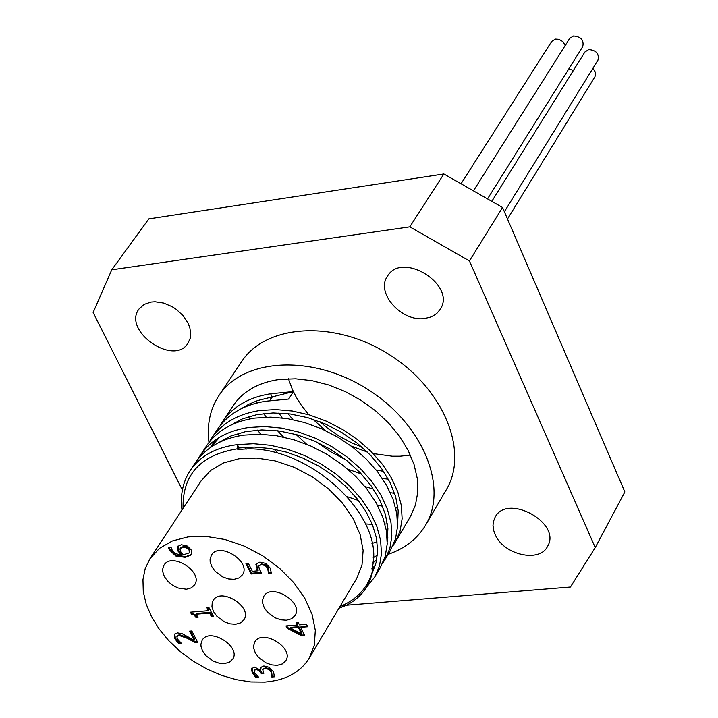 <?xml version="1.0" encoding="UTF-8"?>
<svg xmlns="http://www.w3.org/2000/svg" width="718" height="718" viewBox="0 0 718 718"><rect width="100%" height="100%" fill="white"/><g stroke="black" fill="none" stroke-linecap="round" stroke-linejoin="round"><path stroke-width="1.08" d="M297.216 625.037L296.103 622.793L298.32 622.614L299.433 624.866L306.505 624.31L307.708 626.742L300.636 627.299L304.746 635.61L301.847 635.834L287.119 628.241L285.97 625.925L297.216 625.037L297.683 624.274L296.92 622.73M304.396 634.909L302.314 635.062L287.586 627.478L286.787 625.863M307.358 626.042L301.093 626.527L300.636 627.299M298.885 626.697L290.871 627.326L290.413 628.097L301.551 633.806L302.018 633.034L298.885 626.697L298.419 627.469L290.413 628.097M301.847 635.834L302.314 635.062M287.119 628.241L287.586 627.478M301.551 633.806L298.419 627.469M255.931 677.595L252.278 672.892L251.453 668.934L254.325 667.031L260.526 670.109L260.876 667.345L263.838 665.972L269.196 667.282L273.343 671.689L274.635 676.805L271.781 677.002L271.081 672.003L268.55 669.293L264.915 668.503L262.707 669.454L263.766 673.681L261.531 673.834L258.893 670.379L255.868 669.517L254.181 670.639L254.693 672.919L258.776 677.388L255.931 677.595L256.398 676.823L252.745 672.12L251.991 667.937M258.013 676.715L256.398 676.823M251.453 668.934L251.919 668.171M260.724 670.1L261.137 666.995M261.531 673.834L261.998 673.071L261.065 671.366L258.552 669.14L256.335 668.754L254.334 670.271M263.407 672.972L261.998 673.071M268.55 669.293L269.017 668.521L265.373 667.731L262.707 669.454M271.691 676.832L272.149 676.06L271.548 671.24L269.017 668.521M271.781 677.002L272.149 676.06M274.617 676.069L272.239 676.239M181.394 554.951L177.974 551.11L177.66 546.434L181.367 544.729L187.353 546.057L191.419 550.159L191.607 554.745L185.343 557.339L175.874 556.028L169.34 549.871L168.515 547.681L171.099 547.439L172.634 551.262L175.497 553.677L181.394 554.951L181.887 554.197L178.459 550.356L177.929 546.084M191.832 554.341L185.827 556.585L176.359 555.274L169.834 549.117L169.179 547.619M189.66 552.25L189.696 549.602L188.511 548.058L186.267 546.802L183.296 546.577L180.676 547.726L179.958 548.956L180.496 551.469L183.341 554.772L189.22 552.923L189.202 550.356L187.64 548.498L185.235 547.43L182.803 547.331L180.182 548.48M189.265 552.842L189.758 552.088M196.158 617.74L194.129 614.958L191.41 614.114L190.423 612.176L208.408 610.695L206.721 607.374L208.758 607.204L213.408 616.34L211.361 616.502L211.837 615.748L210.114 612.355L196.732 613.45L196.247 614.204L197.98 617.588L196.158 617.74L196.633 616.977L195.197 614.779L191.894 613.36L191.257 612.113M213.049 615.649L211.837 615.748M211.361 616.502L209.638 613.109L210.114 612.355M209.638 613.109L196.247 614.204M208.408 610.695L208.884 609.941L207.547 607.302M191.41 614.114L191.894 613.36M197.629 616.897L196.633 616.977M257.816 570.828L255.904 564.536L256.236 563.792L259.898 562.113L265.705 563.37L270.067 567.911L271.377 573.045L268.46 573.296L267.652 568.073L265.023 565.416L261.181 564.734L258.749 566.089L259.36 569.311L261.738 573.063L251.165 573.996L245.924 563.477L248.338 563.262L252.341 571.313L257.816 570.828L258.292 570.065L257.313 568.342L256.505 563.433M261.253 572.39L251.641 573.233L246.741 563.406M271.359 572.327L268.927 572.533L268.119 567.31L265.498 564.653L261.657 563.971L258.911 565.757M251.165 573.996L251.641 573.233M265.023 565.416L265.498 564.653M268.442 570.945L268.918 570.182M268.361 573.117L268.837 572.354M268.46 573.296L268.927 572.533M194.874 642.592L187.829 638.508L178.917 635.403L176.915 636.516L177.274 638.832L181.322 643.229L178.522 643.445L174.905 638.823L174.456 634.344L177.481 632.908L181.914 633.554L194.201 640.232L189.543 631.158L191.832 630.978L197.683 642.377L194.874 642.592L195.35 641.838L188.304 637.746L179.392 634.649L177.391 635.753M197.324 641.686L195.35 641.838M194.201 640.232L194.677 639.478L190.369 631.095M178.522 643.445L178.997 642.691L175.389 638.069L174.725 633.994M180.577 642.565L178.997 642.691M235.603 624.256L230.083 623.834L224.384 621.815L216.944 616.34L213.56 611.691L211.936 606.863L212.25 602.411L213.147 600.49C220.722 586.794 252.96 606.97 243.949 619.769L240.593 622.865L235.603 624.256M224.42 663.585L218.972 663.145L213.354 661.143L206.003 655.758L202.647 651.199L201.013 646.46L200.914 644.199L202.162 640.232C209.512 626.823 241.445 646.676 232.668 659.205L229.356 662.247L224.42 663.585M186.465 589.227L178.037 587.997L172.464 585.206L167.698 581.212L164.305 576.473L162.699 571.564L162.636 569.23L164 565.138C171.79 551.532 203.768 572.183 194.569 584.883L191.275 587.871L186.465 589.227M286.392 620.217L280.819 619.805L275.075 617.794L267.599 612.337L264.206 607.679L262.564 602.824L262.465 600.499L263.757 596.389C271.332 582.379 304.055 602.402 295.026 615.532L291.562 618.772L286.392 620.217M277.22 665.335L271.736 664.895L266.091 662.902L258.713 657.544L255.339 652.985L253.696 648.246L253.58 645.976L254.809 641.964C262.142 628.268 294.533 647.932 285.764 660.757L282.353 663.935L277.22 665.335M234.086 579.336L228.486 578.941L222.706 576.904L215.167 571.331L211.765 566.574L210.141 561.629L210.078 559.268L211.442 555.113C219.277 541.175 251.731 561.763 242.46 574.795L239.076 577.918L234.086 579.336M264.825 682.1L250.833 681.956L236.231 679.668L221.44 675.315L206.892 669.023L192.989 660.991L180.155 651.441L168.739 640.653L159.082 628.923L151.48 616.591L146.149 604.026L143.268 591.578L142.954 579.623L145.215 568.521L150.026 558.613L159.504 548.328L172.401 540.95L188.116 536.885L205.895 536.373L224.869 539.46L244.093 546.03L262.582 555.741L279.401 568.117L293.707 582.531L304.782 598.247L312.097 614.464L315.319 630.368L314.322 645.195L309.216 658.218C300.241 672.461 285.45 680.422 264.825 682.1M487.531 198.895L582.72 46.643C584.165 40.226 581.095 36.681 573.511 35.999L569.661 38.431L473.449 190.853M565.201 45.512L562.966 41.698L558.936 39.337L555.418 39.104L551.621 41.5L461.046 183.772M573.458 70.346L568.701 69.063M507.482 218.981L594.998 76.655L595.545 72.455L592.906 68.336M504.377 211.756L597.959 60.15C599.377 53.778 596.299 50.251 588.742 49.578L584.865 52.046L491.803 201.336M220.157 425.639L222.454 421.843C232.865 406.576 248.922 397.216 270.623 393.769L272.221 397.09L270.013 400.464M240.907 408.883L248.832 404.225L257.627 400.572L293.5 391.552L288.654 399.046L265.732 401.245C244.003 404.674 227.929 414.026 217.518 429.292L211.379 438.554C221.799 423.279 237.891 413.954 259.656 410.552L275.658 409.574L292.45 411.046L309.557 414.977L326.457 421.197L342.657 429.517L357.645 439.694L371.018 451.389L382.353 464.223L391.328 477.802L397.718 491.695L401.344 505.481L402.125 518.728L400.097 531.06L395.349 542.099L392.89 545.824M270.623 393.769L293.5 391.552M222.445 421.843L233.135 405.715C243.151 391.041 258.776 382.272 280.011 379.4L295.619 378.808L312.007 380.675L328.7 384.965L345.178 391.561L360.948 400.267L375.523 410.813L388.474 422.893L399.414 436.122L408.012 450.105L414.026 464.411L417.311 478.628L417.768 492.324L415.426 505.104L410.382 516.61L395.753 541.39M387.81 537.549L387.181 537.872M377.085 541.982L371.951 543.427M376.708 560.112L372.947 562.068M224.231 440.143L224.187 439.165M372.077 567.857L374.625 566.331M390.341 550.571L395.528 538.796L397.548 526.465L396.749 513.208L393.087 499.423L386.679 485.512L377.677 471.923L366.297 459.071L352.906 447.359L337.873 437.163L321.637 428.825L304.701 422.579L287.568 418.639L270.74 417.14L254.71 418.1C232.919 421.484 216.809 430.809 206.389 446.075L206.228 446.327M197.836 459.332L200.196 455.436C210.607 440.17 226.735 430.854 248.572 427.506L264.628 426.546L281.492 428.081L298.67 432.039L315.651 438.294L331.913 446.677L347 456.89L360.445 468.621L371.843 481.5L380.908 495.106L387.352 509.026L391.014 522.83L391.849 536.095L389.847 548.417L385.09 559.448L382.64 563.181M209.046 442.396L211.37 438.545M195.161 463.029L190.153 470.595C200.151 455.957 215.894 447.305 237.38 444.621L239.022 447.969L237.846 449.773L237.38 444.621L253.499 443.724L270.426 445.286L287.667 449.271L304.719 455.589L321.081 464.007L336.248 474.257L349.765 486.041L361.253 498.947L370.38 512.589L376.869 526.536L380.603 540.358L381.473 553.623L379.481 565.946L374.76 576.976L380.486 567.265L385.234 556.244L387.217 543.903L386.383 530.638L382.685 516.834L376.205 502.905L367.131 489.272L355.688 476.384L342.208 464.645L327.094 454.395L310.786 446.013L293.77 439.73L276.556 435.736L259.665 434.202L243.59 435.135C221.718 438.474 205.581 447.772 195.152 463.029L194.623 463.837M374.76 576.976L366.386 587.414M190.153 470.595C182.812 481.94 180.083 495.079 181.968 510.013M338.95 608.236L346.471 605.238C361.378 597.52 370.21 585.556 372.947 569.347L371.852 568.907C387.684 515.497 303.113 439.676 237.846 449.773M373.692 569.921L372.624 571.25M210.338 447.592L219.636 437.226M376.735 559.968L372.866 562.849M239.022 447.969L254.289 447.09L270.318 448.508L286.653 452.187L302.825 458.048L318.388 465.883L332.856 475.442L345.825 486.454L356.936 498.561L365.884 511.387L372.4 524.562L376.349 537.674L377.65 550.338L376.259 562.185L372.292 572.883M218.236 442.862L230.891 435.979L245.583 431.626L261.81 429.92L279.06 430.962L296.749 434.695L314.278 440.987L331.025 449.621L346.444 460.256L360.005 472.525L371.233 485.969L379.795 500.105L385.404 514.429L387.899 528.43L387.271 541.632M375.299 565.631L371.852 568.907M229.679 425.765L242.298 418.935L256.909 414.618L273.046 412.94L290.171 413.954L307.708 417.652L325.075 423.88L341.687 432.416L356.954 442.961L370.407 455.122L381.554 468.459L390.053 482.496L395.663 496.739L398.194 510.686L397.61 523.853M377.417 555.158L373.207 557.724M372.947 569.347C368.621 586.839 357.627 599.243 339.964 606.539M183.054 508.362C182.354 474.742 200.466 454.889 237.38 448.813M150.026 558.613L201.139 480.854L210.598 470.487L223.397 462.993L238.923 458.766L256.452 458.048L275.102 460.902L293.949 467.221L312.043 476.68L328.467 488.814L342.387 503.004L353.121 518.531L360.14 534.605L363.129 550.419L361.98 565.201L356.792 578.25L309.216 658.218M409.807 226.843L469.437 260.948L502.528 207.466L443.868 173.962L409.807 226.843L111.757 269.797L148.85 218.855L443.868 173.962M255.68 401.272L256.721 403.031M263.632 413.577L266.252 417.167M277.543 430.764L283.601 437.082M364.986 486.571L373.333 489.012M390.323 492.683L394.586 493.329M469.437 260.948L595.24 547.583L624.857 491.929L502.528 207.466M182.381 489.99L93.143 312.501L111.757 269.797M595.24 547.583L570.442 587.028L342.28 605.561M288.187 413.703L292.845 419.599M315.992 441.741L330.477 451.658L345.959 459.879M376.169 470.003L383.574 471.367M270.345 397.386L271.036 398.903M278.826 412.985L282.156 417.894M296.13 434.525L306.667 444.271M347.799 469.159L361.378 473.97M382.407 478.52L388.303 479.157M397.943 507.994L395.645 507.823M382.55 506.19L377.506 505.284M358.461 500.491L347.557 496.766M278.449 453.525L273.98 449.136M260.724 434.228L257.529 430.091M249.819 418.926L248.455 416.727M495.097 534.398L493.697 530.512L492.997 525.396L493.365 521.753L495.034 517.328C507.105 492.826 562.006 523.072 547.583 546.317C539.658 563.208 503.309 554.852 495.097 534.398M188.017 323.064L189.848 327.803L190.719 333.996L190.189 338.322L187.928 343.339C173.523 366.674 122.096 330.504 139.068 308.937L144.112 304.414L151.094 302.063L155.106 301.784L163.65 303.077L172.185 306.703L176.17 309.279L183.081 315.642L188.017 323.064M425.038 318.415C401.892 322.481 375.343 292.854 387.442 276.242C402.026 250.519 457.025 285.19 440.134 309.449L436.993 313.219L433.941 315.453L430.396 317.132L425.038 318.415M208.965 442.503C206.757 424.769 210.069 409.134 218.909 395.6C243.178 358.085 311.98 354.118 366.979 388.878C422.292 423.135 448.813 486.75 425.693 524.984C417.427 538.778 404.898 548.57 388.106 554.359M387.415 523.835L384.965 524.059M372.31 524.337L365.534 523.934M246.157 449.244L245.035 447.341M239.229 435.853L238.196 433.421M234.669 423.467L234.454 422.749M218.909 395.6L241.616 361.639C265.92 324.096 334.256 319.806 388.671 354.207C443.41 388.106 469.437 451.434 446.309 489.703L425.693 524.984M252.278 672.892L252.745 672.12M255.868 669.517L256.335 668.754M261.119 673.017L261.585 672.254M264.915 668.503L265.373 667.731M271.081 672.003L271.548 671.24M189.202 550.356L189.696 549.602M182.803 547.331L183.296 546.577M177.974 551.11L178.459 550.356M177.283 547.295L177.768 546.542M169.34 549.871L169.834 549.117M175.874 556.028L176.359 555.274M185.343 557.339L185.827 556.585M256.838 569.105L257.313 568.342M255.904 564.536L256.38 563.774M261.181 564.734L261.657 563.971M267.652 568.073L268.119 567.31M187.829 638.508L188.304 637.746M178.917 635.403L179.392 634.649M174.905 638.823L175.389 638.069M320.04 421.807L328.054 428.547L339.677 436.481L352.098 443.033L361.773 446.946M410.418 455.095L400.24 456.199L392.288 456.217L373.172 453.579M367.347 452.053L351.273 446.12M325.604 430.638L312.868 419.231M308.722 414.735L301.093 404.934L296.292 397.26L292.325 389.398L288.439 378.772M189.22 552.923L189.714 552.169M177.517 635.52L177.032 636.274M390.771 549.835L385.099 559.448M206.398 446.075L200.196 455.436M210.32 447.61L214.736 440.924"/></g></svg>
